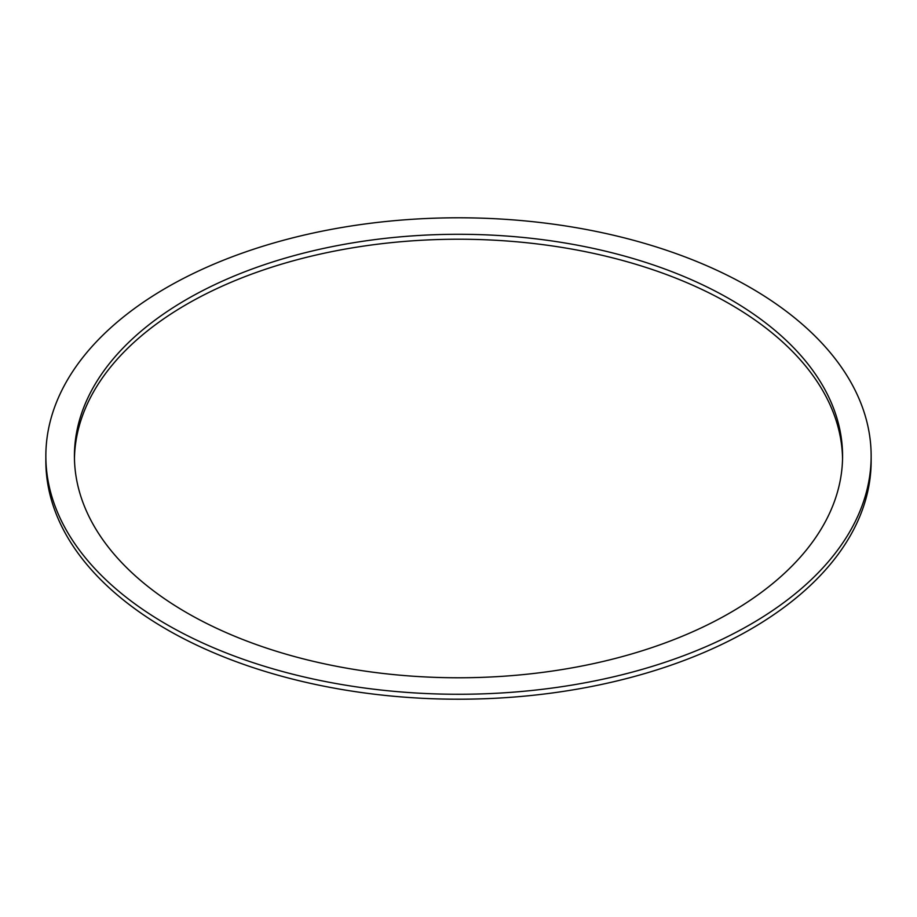 <?xml version="1.0" encoding="UTF-8"?>
<svg xmlns="http://www.w3.org/2000/svg" width="917" height="917" viewBox="0 0 917 917"><rect width="100%" height="100%" fill="white"/><g stroke="black" fill="none" stroke-linecap="round" stroke-linejoin="round"><path stroke-width="1.38" d="M730.081 299.24A384.074 221.742 0 0 0 311.528 251.166A384.074 221.742 0 0 0 74.426 456.036A384.074 221.742 0 0 0 186.919 612.831A384.074 221.742 0 0 0 605.472 660.893A384.074 221.742 0 0 0 842.574 456.036A384.074 221.742 0 0 0 730.081 299.24M842.551 458.5A384.074 221.742 0 0 0 730.081 304.169A384.074 221.742 0 0 0 313.499 255.637A384.074 221.742 0 0 0 74.449 458.5M45.85 456.036L45.85 460.964A412.65 238.237 0 0 0 166.711 629.429A412.65 238.237 0 0 0 616.419 681.079A412.65 238.237 0 0 0 871.15 460.964L871.15 456.036A412.65 238.237 0 0 0 750.289 287.571A412.65 238.237 0 0 0 300.581 235.921A412.65 238.237 0 0 0 45.85 456.036A412.65 238.237 0 0 0 166.711 624.488A412.65 238.237 0 0 0 616.419 676.138A412.65 238.237 0 0 0 871.15 456.036"/></g></svg>
